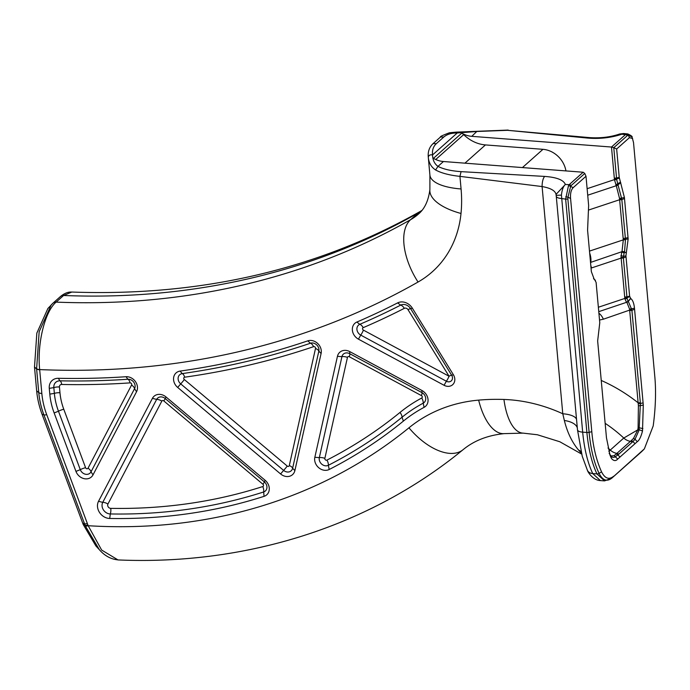 <?xml version="1.0" encoding="UTF-8"?>
<svg xmlns="http://www.w3.org/2000/svg" width="690" height="690" viewBox="0 0 690 690"><rect width="100%" height="100%" fill="white"/><g stroke="black" fill="none" stroke-linecap="round" stroke-linejoin="round"><path stroke-width="1.03" d="M71.725 292.086L63.592 295.484A5.813 4.908 -131.6 0 0 60.41 296.562A5.813 4.908 -131.6 0 0 60.392 296.571C64.437 293.267 68.224 291.767 71.743 292.086M619.508 198.341L616.291 185.714A2.907 2.251 -29.5 0 0 618.05 184.98L621.793 199.134A2.907 1.044 173.6 0 1 619.594 199.332L619.508 198.341A2.907 1.121 -7.8 0 0 621.673 198.09L624.407 197.495L628.15 238.93L625.934 255.852L623.484 256.37L623.372 257.482A2.907 0.845 -174.9 0 1 620.991 257.249L621.716 252.066A2.907 1 31.9 0 1 624.131 253.127L623.467 256.37L620.94 255.602M589.476 251.108L623.303 239.861A2.907 0.966 -8 0 0 625.476 239.611L624.545 251.772L622.026 251.436L623.303 239.861L619.594 199.332M611.702 478.23A2.907 2.458 -131.6 0 0 611.883 478.084A2.907 2.458 -131.6 0 0 611.995 477.972L644.374 448.862L653.197 425.937C655.664 407.531 656.173 390.807 654.732 375.757L633.515 142.528L632.057 137.077L628.366 135.102L627.408 135.55A2.907 2.458 -131.6 0 0 625.459 134.619L627.822 133.938L623.544 133.506L621.837 134.231L619.68 133.998C610.383 137.181 600.197 138.371 589.113 137.577L587.69 138.078L507.564 130.307L477.213 131.48L457.237 132.972C451.424 132.963 446.939 134.326 443.782 137.034L436.322 143.667C433.303 146.444 432.044 150.204 432.544 154.931C430.086 154.5 428.671 155.293 428.292 157.294C428.826 162.909 431.259 167.135 435.597 169.973L437.978 166.376C434.519 163.866 432.708 160.054 432.544 154.931L457.237 132.972L455.892 132.144L476.997 131.307L471.753 136.335A23.27 19.639 48.4 0 1 461.757 133.153L433.432 158.338A23.27 19.639 48.4 0 0 443.437 161.52L583.171 172.233L584.775 173.475L586 176.261L588.639 205.456L587.578 230.244L591.365 271.644L594.288 279.485L595.418 280.33L593.78 278.795A2.907 2.631 -57.4 0 0 593.659 278.717L594.142 279.079A2.907 2.631 -57.4 0 0 593.78 278.795L593.529 278.639M632.661 138.5L629.409 137.664L628.366 135.102A2.907 2.303 -101 0 0 626.718 134.007M589.165 137.577L507.564 130.307M614.316 178.115A2.907 1.026 -5.2 0 0 616.532 177.951L616.636 178.934A2.907 1.052 175.9 0 1 614.393 179.064L611.487 147.039L471.753 136.335M587.69 138.078C599.662 139.061 611.047 137.776 621.837 134.231L625.459 134.619L611.487 147.039L613.781 147.677L616.532 177.951L619.232 177.364L624.407 197.495M629.409 137.664L616.653 149.006L613.781 147.677L627.408 135.55M633.498 438.426L637.819 429.836A2.907 0.664 10.2 0 1 639.078 430.172L635.042 439.254L632.928 441.565A2.907 2.458 -134 0 0 631.186 440.669L633.498 438.426L635.042 439.245M625.934 255.852L629.608 296.208L630.764 298.554C632.721 300.012 633.955 303.229 634.481 308.206L643.296 405.039L642.502 430.983C641.027 436.77 639.285 440.341 637.293 441.669L635.033 443.679L632.928 441.565L632.187 442.256A2.907 2.458 -131.6 0 0 630.427 441.341L631.186 440.669M610.331 455.098A2.907 2.303 149.4 0 1 610.391 455.202A2.907 2.303 149.4 0 1 610.547 455.547C611.901 457.522 613.539 457.884 615.48 456.642L618.663 454.279A2.907 2.458 -131.6 0 0 616.912 453.365L630.427 441.341A11.635 9.824 48.4 0 1 623.786 438.038L637.819 429.836L638.103 427.602L638.397 405.711L629.694 310.448A2.907 1.026 -5.2 0 0 631.911 310.284L640.32 402.624A2.907 1.026 174.8 0 1 638.103 402.788A151.257 127.667 48.4 0 0 601.24 380.449M638.198 403.598A2.907 1 -3.5 0 0 640.38 403.486L639.078 430.172M629.608 309.155L626.856 302.306A2.907 2.613 -64.9 0 0 628.305 301.383L631.868 309.853A2.907 1.061 172.5 0 1 629.685 310.086L629.608 309.155L634.481 308.206M598.903 313.226A11.635 5.865 -108.4 0 1 603.396 319.194L629.685 310.086M626.365 302.013L624.752 298.468A2.907 1.216 4.8 0 0 627.132 298.623L628.055 301.176L626.727 302.255A2.907 2.648 126.2 0 0 628.262 301.349L628.305 301.383M630.47 298.39L628.262 301.349L630.764 298.554M598.765 311.656L626.727 302.255M629.685 296.769L627.012 297.701A2.907 1.061 176.2 0 1 624.752 297.821L624.692 296.95A2.907 1.026 -5.2 0 0 626.908 296.795L627.132 298.623M624.692 296.95L621.155 258.086A2.907 1.026 -5.2 0 0 623.372 257.931L626.908 296.795L629.608 296.208M590.718 264.796A5.813 2.933 -108.4 0 0 591.632 267.91L621.155 258.086L620.991 257.249M626.304 252.575L624.416 252.161A2.907 1.423 -159.7 0 0 621.932 251.686L622.026 251.436M590.64 263.899A5.813 2.933 -108.4 0 1 590.735 262.373L621.932 251.686M626.21 252.851L624.416 252.161L624.131 253.127M623.139 238.378A2.907 1.026 -5.2 0 0 625.356 238.222L625.476 239.611M588.441 210.096L619.62 199.729A2.907 1.026 -5.2 0 0 621.837 199.574L625.356 238.222L628.055 237.627M587.725 195.21L616.291 185.714L614.419 179.616A2.907 1.113 -1.2 0 0 616.696 179.581L618.05 184.98M620.465 182.177L615.816 184.868M619.327 178.175L616.636 178.934L616.696 179.581M616.653 149.006L619.232 177.364M565.774 196.693A2.907 0.69 12.5 0 0 567.982 197.168L570.604 186.472A2.907 2.363 -164.1 0 0 568.439 185.834L565.645 199.117L586.88 432.475C588.492 449.216 591.848 463.016 596.945 473.892A2.907 2.174 -25.3 0 0 599.075 473.357C602.706 480.49 607.01 482.025 611.995 477.972L641.795 451.484A2.907 2.458 -131.6 0 0 641.795 451.484A2.907 2.458 -131.6 0 0 641.907 451.372L643.606 449.604M589.648 253.032A11.635 5.865 -108.4 0 1 590.735 262.373L590.502 262.45M565.938 170.913A23.27 19.639 -131.6 0 0 542.961 149.325L485.45 144.917A32.999 27.85 -131.6 0 1 463.689 134.628A8.435 7.124 -131.6 0 0 461.757 133.153M52.664 303.479L47.869 308.516L36.837 333.098L34.5 367.028L36.665 390.859A87.259 73.658 -131.6 0 0 42.056 414.233L83.205 524.486L95.876 545.928L99.351 549.697C104.673 555.804 110.857 559.193 117.921 559.875L101.646 550.051L88.173 525.72A5.813 1.233 158.4 0 1 85.388 526.004L99.326 549.663M93.012 474.884L136.551 391.722A10.178 8.591 -131.6 0 0 135.43 381.579A10.178 8.591 -131.6 0 0 126.011 376.723A893.999 754.61 48.4 0 1 58.322 378.293A11.635 9.824 -131.6 0 0 49.275 388.349L49.801 394.119A70.311 59.349 -131.6 0 0 54.148 412.948L75.952 471.391A10.178 8.591 -131.6 0 0 84.292 478.696A10.178 8.591 -131.6 0 0 93.012 474.884L91.011 471.857A6.408 5.408 48.4 0 1 85.526 474.246A6.408 5.408 48.4 0 1 80.282 469.657L58.469 411.214A66.533 56.157 48.4 0 1 54.363 393.386L53.837 387.616A7.857 6.633 48.4 0 1 59.944 380.828A897.768 757.793 -131.6 0 0 127.917 379.25A6.408 5.408 48.4 0 1 132.282 380.673A6.408 5.408 48.4 0 1 134.136 382.76A6.408 5.408 48.4 0 1 134.55 388.694L91.011 471.857A5.813 2.976 27.6 0 0 88.035 468.2A1.458 1.233 48.4 0 1 85.586 467.699L63.773 409.248A61.591 51.983 48.4 0 1 59.97 392.757L59.444 386.987A5.813 2.053 -5.2 0 0 53.837 387.616L49.275 388.349M265.141 480.292L165.997 396.948A10.178 8.591 -131.6 0 0 152.421 398.354L98.523 501.302A11.635 9.824 -131.6 0 0 99.541 512.498A11.635 9.824 -131.6 0 0 109.71 518.466A582.119 491.358 -131.6 0 0 264.063 496.343A10.178 8.591 -131.6 0 0 269.272 489.426A10.178 8.591 -131.6 0 0 265.141 480.292L264.339 481.87A6.408 5.408 48.4 0 1 265.952 483.759A6.408 5.408 48.4 0 1 263.658 491.97A578.341 488.175 48.4 0 1 110.305 513.955A7.857 6.633 48.4 0 1 103.44 509.919A7.857 6.633 48.4 0 1 102.75 502.355L156.647 399.415A6.408 5.408 48.4 0 1 164.962 398.337A6.408 5.408 48.4 0 1 165.186 398.527L264.339 481.87A5.813 0.535 130.1 0 1 262.924 484.251A1.458 1.233 48.4 0 1 262.769 486.554A573.399 484 48.4 0 1 110.736 508.358A5.813 2.458 -89 0 1 110.305 513.955L109.71 518.466M421.952 390.497L349.77 351.607A10.178 8.591 -131.6 0 0 337.445 356.333L314.838 457.298A10.178 8.591 -131.6 0 0 318.737 467.716A10.178 8.591 -131.6 0 0 329.19 469.493A582.119 491.358 -131.6 0 0 403.365 421.116A177.434 149.764 48.4 0 1 424.083 407.35A10.178 8.591 -131.6 0 0 427.99 399.122A10.178 8.591 -131.6 0 0 421.952 390.497L421.875 392.567A6.408 5.408 48.4 0 1 422.918 393.248A6.408 5.408 48.4 0 1 424.704 395.267A6.408 5.408 48.4 0 1 423.212 403.176A181.211 152.956 -131.6 0 0 402.054 417.226A578.341 488.175 48.4 0 1 328.362 465.293A6.408 5.408 48.4 0 1 321.781 464.18A6.408 5.408 48.4 0 1 319.332 457.625L341.93 356.652A6.408 5.408 48.4 0 1 349.692 353.685L421.875 392.567A5.813 1.233 118.3 0 1 421.418 395.603A1.458 1.233 48.4 0 1 421.719 398.018A186.153 157.13 -131.6 0 0 399.984 412.456A573.399 484 48.4 0 1 326.922 460.109A1.458 1.233 48.4 0 1 324.861 458.358L347.458 357.394A5.813 2.665 12.6 0 0 341.93 356.652L337.445 356.333M453.399 374.748L412.353 308.18A11.635 9.824 -131.6 0 0 397.604 302.901A893.999 754.61 48.4 0 1 356.885 322.032A10.178 8.591 -131.6 0 0 352.374 330.191A10.178 8.591 -131.6 0 0 358.446 339.161L444.075 385.287A8.729 7.366 -131.6 0 0 453.158 384.201A8.729 7.366 -131.6 0 0 453.399 374.748L451.674 375.257A4.951 4.175 48.4 0 1 451.7 375.3A4.951 4.175 48.4 0 1 451.519 380.639A4.951 4.175 48.4 0 1 446.378 381.234L360.749 335.107A6.408 5.408 48.4 0 1 356.928 329.466A6.408 5.408 48.4 0 1 359.766 324.335A897.768 757.793 -131.6 0 0 400.666 305.127A7.857 6.633 48.4 0 1 408.428 306.239A7.857 6.633 48.4 0 1 410.628 308.689L451.674 375.257A5.813 0.638 148.3 0 0 449.052 376.24L363.414 330.122A5.813 1.233 -61.7 0 1 360.749 335.107L358.446 339.161M294.889 470.571L321.1 353.47A10.178 8.591 -131.6 0 0 317.685 343.482A10.178 8.591 -131.6 0 0 307.766 340.851A893.999 754.61 48.4 0 1 180.099 371.091A10.178 8.591 -131.6 0 0 173.63 377.611A10.178 8.591 -131.6 0 0 177.684 387.444L280.597 473.961A10.178 8.591 -131.6 0 0 294.889 470.571L292.62 468.268A6.408 5.408 48.4 0 1 283.625 470.399L180.711 383.89A6.408 5.408 48.4 0 1 178.167 377.697A6.408 5.408 48.4 0 1 182.238 373.601A897.768 757.793 -131.6 0 0 310.44 343.232A6.408 5.408 48.4 0 1 316.106 344.396A6.408 5.408 48.4 0 1 317.969 346.492A6.408 5.408 48.4 0 1 318.832 351.176L292.62 468.268A5.813 2.665 -167.4 0 0 289.291 465.569A1.458 1.233 48.4 0 1 287.238 466.061L184.334 379.543A5.813 0.535 -49.9 0 1 180.711 383.89L177.684 387.444M82.679 523.106L84.534 523.753L85.388 526.004M576.538 419.434A23.27 8.22 -5.2 0 0 562.781 413.767A157.07 132.584 -131.6 0 0 503.942 399.458A238.645 201.437 -131.6 0 0 478.644 400.122A168.705 142.399 -131.6 0 0 408.954 427.809A590.847 498.723 48.4 0 1 88.173 525.72L46.722 414.673A79.031 66.714 48.4 0 1 41.84 393.507L39.666 369.59C36.975 343.758 44.867 311.466 56.132 302.116A5.813 4.908 -131.6 0 0 52.949 303.195L51.198 304.92L39.157 331.735L36.613 368.909L34.509 367.158M613.703 476.204C609.02 480.016 604.966 478.567 601.559 471.865C596.367 460.273 593.115 446.887 591.804 431.724L570.578 198.496C570.207 193.373 571.104 189.741 573.243 187.602L570.604 186.472L571.139 185.593A2.907 2.458 -131.6 0 0 569.19 184.653L568.439 185.834M556.218 196.02A8.729 3.079 -5.2 0 0 556.218 196.184A8.729 3.079 -5.2 0 0 561.41 198.504L565.645 199.117A2.907 1.026 -5.2 0 0 567.861 198.962L567.982 197.168L570.578 198.496M577.487 429.603A8.729 3.079 -5.2 0 0 577.478 429.818A8.729 3.079 -5.2 0 0 582.67 432.147L561.444 195.106C561.996 189.862 563.299 186.317 565.352 184.471L556.123 194.304L556.149 195.348L561.444 195.106M587.293 470.054A8.729 6.521 -25.3 0 0 587.423 470.364C587.673 471.667 592.719 480.266 600.36 480.576L592.736 473.573A8.729 6.521 -25.3 0 1 587.432 470.373L582.248 456.28L577.487 429.818L556.14 194.83M433.044 143.649L433.087 143.606C429.37 147.108 427.766 151.628 428.283 157.165L428.292 157.294M435.597 169.973C441.333 173.104 449.449 175.234 459.928 176.364L542.099 186.559C542.124 181.962 542.961 178.581 544.591 176.416L461.084 171.646C451.2 170.956 443.498 169.205 437.978 166.376L443.437 161.52M577.306 427.886A23.27 10.85 -5.8 0 0 564.351 420.486L562.781 413.767L542.099 186.559C551.301 188.189 555.985 191.121 556.157 195.339M573.243 187.602L586 176.261M594.521 279.467L596.1 282.382L599.774 322.739L597.652 340.955L606.467 437.796L610.012 455.167L611.504 458.548C613.738 461.041 615.808 461.213 617.731 459.066L635.033 443.679M605.147 423.324A125.071 105.57 -131.6 0 1 623.786 438.038L610.262 450.061A11.635 9.824 48.4 0 0 616.912 453.365L614.1 455.676L611.047 455.969L610.27 454.995A2.907 2.329 -28.8 0 0 610.107 454.736M609.365 453.201L610.547 455.547M593.745 278.829L595.237 280.2M601.559 471.865L599.075 473.357C594.012 462.576 590.692 448.897 589.105 432.311L567.861 198.962M608.002 448A125.071 105.57 -131.6 0 1 610.262 450.061L608.873 451.527M564.351 420.486C567.258 432.268 571.932 442.057 578.384 449.871L581.411 453.192M603.396 319.194L599.524 320.031M421.555 210.847A63.989 54.018 48.4 0 1 418.071 213.038A832.916 703.05 48.4 0 1 63.592 295.484L56.132 302.116A832.916 703.05 48.4 0 0 410.619 219.67L418.071 213.038A52.354 27.634 60.4 0 1 420.589 211.226L421.883 210.459M436.322 143.667L433.096 143.606L440.548 136.974L443.782 137.034M638.103 427.602L642.89 428.559M642.502 430.983L639.182 429.715A2.907 0.638 -168.4 0 0 637.879 429.335M638.397 405.711A2.907 0.88 -1.4 0 0 640.501 405.66L643.296 405.039M640.32 402.624L640.38 403.486L643.097 402.9M634.576 309.258L631.911 310.284M598.359 307.248L624.752 298.468L624.752 297.821M626.028 256.904L623.372 257.931M628.15 238.93L625.451 239.344A2.907 0.992 173.2 0 1 623.26 239.559M624.502 198.548L621.837 199.574M620.767 182.755L617.973 184.825A2.907 2.234 155.4 0 1 616.161 185.507M587.13 188.689L614.419 179.616L614.393 179.064M637.293 441.669L635.042 439.254M641.657 451.596A2.907 2.458 -131.6 0 0 641.786 451.493L611.883 478.084L604.569 480.895L600.36 480.585M591.632 267.91L591.028 268.143M136.551 391.722L134.55 388.694A5.813 2.976 -152.4 0 0 131.574 385.037L88.035 468.2M85.586 467.699A5.813 1.302 159.5 0 0 80.282 469.657L75.952 471.391M63.773 409.248A5.813 1.302 159.5 0 0 58.469 411.214L54.148 412.948M59.97 392.757A5.813 2.053 174.8 0 0 54.363 393.386L49.801 394.119M59.444 386.987A2.915 2.458 48.4 0 1 61.712 384.468A5.813 2.458 91.2 0 0 59.944 380.828L58.322 378.293M61.712 384.468A902.718 761.967 -131.6 0 0 130.065 382.881A5.813 2.613 86.1 0 0 127.917 379.25L126.011 376.723M36.596 368.684A5.813 2.061 -5.1 0 0 39.666 369.59A885.27 747.244 -131.6 0 0 418.045 282.029A116.351 98.204 -131.6 0 0 461.006 213.469A139.621 117.852 -131.6 0 0 461.075 188.965L459.928 176.364L461.084 171.646M165.997 396.948L165.186 398.527A5.813 0.535 -49.9 0 1 163.78 400.907L262.924 484.251M262.769 486.554A5.813 2.924 -107.8 0 1 263.658 491.97L264.063 496.343M110.736 508.358A2.915 2.458 48.4 0 1 108.183 506.857A2.915 2.458 48.4 0 1 107.925 504.054A5.813 2.976 -152.4 0 0 102.75 502.355L98.523 501.302M107.925 504.054L161.831 401.106A5.813 2.976 -152.4 0 0 156.647 399.415L152.421 398.354M321.1 353.47L318.832 351.176A5.813 2.665 12.6 0 0 315.502 348.476L289.291 465.569M287.238 466.061A5.813 0.535 -49.9 0 1 283.625 470.399L280.597 473.961M184.334 379.543A1.458 1.233 48.4 0 1 184.679 377.197A5.813 2.717 -98 0 0 182.238 373.601L180.099 371.091M184.679 377.197A902.718 761.967 -131.6 0 0 313.588 346.665A5.813 2.941 -108.7 0 0 310.44 343.232L307.766 340.851M349.77 351.607L349.692 353.685A5.813 1.233 118.3 0 1 349.235 356.713L421.418 395.603M421.719 398.018A5.813 3.053 -118 0 1 423.212 403.176L424.083 407.35M399.984 412.456A5.813 3.114 50.8 0 1 402.054 417.226L403.365 421.116M326.922 460.109A5.813 3.045 62.9 0 1 328.362 465.293L329.19 469.493M324.861 458.358A5.813 2.665 -167.4 0 0 319.332 457.625L314.838 457.298M412.353 308.18L410.628 308.689A5.813 0.638 -31.7 0 0 408.006 309.663L449.052 376.24M449.043 376.248A5.813 1.233 -61.7 0 1 446.378 381.234L444.075 385.287M363.414 330.122A1.458 1.233 48.4 0 1 363.19 327.664A5.813 3.002 -113.2 0 0 359.766 324.335L356.885 322.032M363.19 327.664A902.718 761.967 -131.6 0 0 404.305 308.344A5.813 3.045 -117.1 0 0 400.666 305.127L397.604 302.901M130.065 382.881A1.458 1.233 48.4 0 1 131.574 385.037M161.831 401.106A1.458 1.233 48.4 0 1 163.78 400.907M313.588 346.665A1.458 1.233 48.4 0 1 315.502 348.476M347.458 357.394A1.458 1.233 48.4 0 1 349.235 356.713M404.305 308.344A2.915 2.458 48.4 0 1 408.006 309.663M87.906 525.012A5.813 1.276 -20.9 0 1 85.094 525.254L83.205 524.486M408.954 427.809A52.354 28.057 50.8 0 0 463.033 449.725C369.564 526.41 245.881 565.498 117.895 559.926M49.801 306.558L49.214 307.197M34.5 367.028L36.605 368.771A5.813 2.053 174.8 0 0 39.675 369.668M39.684 369.805A5.813 2.053 174.8 0 1 36.613 368.909L38.769 392.61L36.665 390.859M41.84 393.507A5.813 2.053 174.8 0 1 38.769 392.61A83.145 70.182 -131.6 0 0 43.91 414.88L42.056 414.233M46.722 414.673A5.813 1.302 159.5 0 1 43.91 414.88L84.534 523.753A5.813 1.302 159.5 0 0 87.354 523.546M60.41 296.562L52.949 303.195A5.813 4.908 -131.6 0 0 52.94 303.203A5.813 4.908 -131.6 0 0 52.889 303.255M418.045 282.029A52.354 27.634 -119.6 0 1 410.619 219.67A63.989 54.018 48.4 0 0 418.425 214.081C424.626 208.889 428.447 200.73 429.887 189.621A52.354 22.158 -174.3 0 0 461.006 213.469M478.644 400.122A52.354 23.788 84.9 0 0 504.252 433.622C487.727 435.295 473.987 440.66 463.033 449.725M463.689 134.628L435.718 159.511M485.45 144.917L464.931 163.168M583.171 172.233L569.19 184.653L565.352 184.471C563.609 179.969 556.683 177.278 544.591 176.416M571.139 185.593L584.775 173.475M604.543 480.895L596.945 473.892L592.736 473.573C587.647 462.731 584.292 448.923 582.67 432.147L586.88 432.475A2.907 1.026 -5.2 0 0 589.105 432.311L591.804 431.724M617.731 459.066L614.1 455.676M619.991 457.056L617.886 454.943A2.907 2.45 -129.3 0 0 616.179 454.02M632.187 442.256L618.663 454.279M611.504 458.548L610.409 455.305A2.907 2.329 -28.8 0 0 610.27 454.995L609.149 453.347M610.771 457.125L609.874 454.279M461.075 188.965A52.354 18.483 174.8 0 1 429.905 175.053L428.283 157.156M580.997 451.536A23.27 19.13 -32.3 0 0 578.384 449.871M542.961 149.325L522.434 167.575M503.942 399.458A52.354 21.873 92 0 0 523.106 433.13L504.252 433.622M71.725 292.043C200.592 296.657 316.882 269.712 420.589 211.226M632.057 137.094C632.601 136.611 631.186 135.55 627.814 133.938M623.527 133.515L619.698 133.998M440.548 136.974C439.677 136.732 442.644 135.335 449.449 132.773L455.892 132.144M476.997 131.307L508.185 130.074M644.374 448.862L642.718 450.587M429.905 175.053L429.887 189.621M581.644 454.08L559.814 441.755L537.398 434.76L523.106 433.13"/></g></svg>
